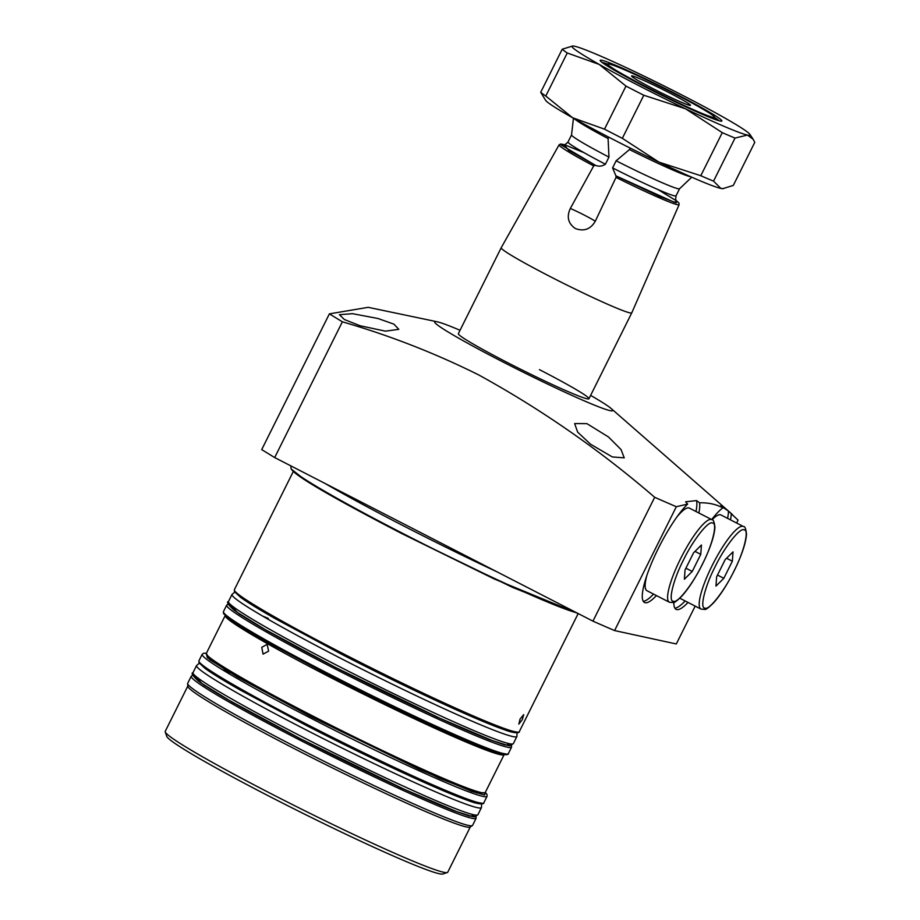 <?xml version="1.0" encoding="UTF-8"?>
<svg xmlns="http://www.w3.org/2000/svg" width="920" height="920" viewBox="0 0 920 920"><rect width="100%" height="100%" fill="white"/><g stroke="black" fill="none" stroke-linecap="round" stroke-linejoin="round"><path stroke-width="1.38" d="M195.201 675.797L201.721 683.399L229.942 700.764L300.38 738.702L404.961 789.601L456.757 811.635L471.028 816.109L474.065 814.832M482.068 803.286L468.832 800.791L428.754 784.426L306.59 725.604L228.436 683.215L205.574 668.748L199.605 662.457M485.162 792.637L477.077 793.051L439.254 778.136L311.167 716.749L228.309 671.543L207.425 657.719L206.206 653.58M506.598 754.101L493.35 751.606L453.272 735.241L331.108 676.418L252.965 634.029L230.103 619.562L224.135 613.272M230.655 604.693L237.176 612.294L265.397 629.659L335.834 667.598L440.416 718.485L492.211 740.531L506.483 745.005L509.519 743.728M578.174 613.559L519.248 731.745A159.171 8.889 -153.5 0 1 342.343 653.246A159.171 8.889 -153.5 0 1 234.37 589.708L234.439 591.617L240.672 597.413C247.526 602.37 259.095 609.488 275.379 618.734L342.033 654.488L263.879 612.099L241.028 597.644L235.06 591.353M165.232 731.883L166.727 736.322A154.525 8.625 26.5 0 0 271.561 797.467A154.525 8.625 26.5 0 0 442.876 874L447.304 872.528A157.837 8.809 -153.5 0 1 272.32 794.351A157.837 8.809 -153.5 0 1 165.232 731.883A157.837 8.809 -153.5 0 1 165.232 731.342L187.783 686.113M470.292 826.965L447.752 872.194A157.837 8.809 -153.5 0 1 447.304 872.528M191.233 676.223A159.171 8.889 -153.5 0 0 299.218 739.76A159.171 8.889 -153.5 0 0 476.111 818.271L472.569 825.378A159.171 8.889 -153.5 0 1 472.374 825.596L470.154 827.057A157.837 8.809 -153.5 0 1 294.929 748.995A157.837 8.809 -153.5 0 1 187.795 686.274L187.634 683.629A159.171 8.889 -153.5 0 1 187.68 683.341L191.233 676.223L192.82 675.13M472.374 825.596A159.171 8.889 -153.5 0 1 295.665 746.879A159.171 8.889 -153.5 0 1 187.634 683.629M268.594 651.176L263.051 654.108L261.763 647.312L267.191 644.333L268.594 651.176M520.053 719.072L523.71 714.633L522.353 719.567L518.857 724.074L520.053 719.072M608.465 436.966L621.023 449.535L624.243 457.838L612.306 456.941L590.536 444.199L577.656 432.124L574.632 423.568L586.937 423.66L608.465 436.966M590.617 395.381A99.475 5.554 -153.5 0 1 611.236 408.584A99.475 5.554 -153.5 0 1 502.113 361.537A99.475 5.554 -153.5 0 1 437.103 321.77A99.475 5.554 -153.5 0 1 460.046 330.28M478.722 374.934C541.466 409.434 600.116 450.225 654.683 497.294L592.94 621.149L274.677 457.562L261.705 449.615L329.383 313.869L342.366 321.816C389.39 335.386 434.849 353.096 478.722 374.934M695.175 606.107L676.303 643.966L614.583 630.568L676.327 506.713A275.229 15.375 -153.5 0 1 654.683 497.294M676.327 506.713L687.631 504.102L685.63 501.803L696.52 500.583L699.568 502.815C708.296 502.561 716.07 504.252 722.879 507.874L720.797 505.85L728.467 511.106L738.058 520.122L736.609 523.009M687.631 504.102A58.029 12.443 117.2 0 0 658.456 548.147A58.029 12.443 117.2 0 0 644.483 602.485A58.029 12.443 117.2 0 0 656.431 595.573M643.275 601.3A58.029 12.443 117.2 0 0 653.545 594.09M698.878 512.992A58.029 12.443 117.2 0 0 699.568 502.815M695.991 511.52A58.029 12.443 117.2 0 0 696.52 500.583M673.877 602.335A58.029 12.443 117.2 0 0 676.073 609.339A58.029 12.443 117.2 0 0 688.022 602.428M674.866 608.166A58.029 12.443 117.2 0 0 685.135 600.956M730.469 519.857A58.029 12.443 117.2 0 0 731.308 513.59M727.582 518.374A58.029 12.443 117.2 0 0 728.467 511.106M360.088 325.749L344.391 319.527L339.411 314.697L352.486 313.674L378.016 318.516L393.967 324.173L398.808 329.337L385.468 331.154L360.088 325.749M507.851 362.779A72.956 4.071 -153.5 0 1 458.367 333.661A72.956 4.071 26.5 0 0 507.851 362.779A72.956 4.071 26.5 0 0 588.938 398.762A72.956 4.071 -153.5 0 1 507.851 362.779M539.442 369.644A72.956 4.071 -153.5 0 1 588.938 398.762L631.775 312.834A72.956 4.071 26.5 0 0 631.787 312.823L679.121 204.654A67.045 3.749 -153.5 0 1 616.032 177.399L595.263 221.283C590.559 229.252 583.947 231.679 575.425 228.562C568.134 223.571 566.444 216.867 570.331 208.46L593.699 165.91L595.401 165.301A16.583 0.931 -153.5 0 1 595.458 165.335C598.828 166.715 602.14 166.336 605.418 164.208L608.959 157.102L608.085 138.552L608.764 137.184M722.879 507.874A58.029 12.443 117.2 0 0 711.666 519.57M437.103 321.77L368.207 307.326L329.383 313.869M614.583 630.568A275.229 15.375 -153.5 0 1 592.94 621.149M342.366 321.816L274.677 457.562M517.523 732.182L504.286 729.675L464.209 713.322L342.044 654.499M230.552 672.876L222.456 669.771M593.699 165.91A67.045 3.749 -153.5 0 1 559.118 144.82L501.204 247.733A72.956 4.071 26.5 0 0 550.7 276.862A72.956 4.071 26.5 0 0 631.775 312.834M630.211 148.085L629.476 149.558L616.135 160.781L612.582 167.9L615.917 175.846A16.583 0.931 -153.5 0 1 615.952 175.869L616.032 177.399M644.862 86.721L650.773 89.746M648.117 87.86A59.685 3.335 -153.5 0 1 607.786 63.905A59.685 3.335 -153.5 0 1 673.957 93.46A59.685 3.335 -153.5 0 1 714.449 117.081A59.685 3.335 -153.5 0 1 648.117 87.86M563.603 144.704L563.603 144.693C564.052 145.417 565.524 144.509 568.031 141.956L571.561 134.872A60.352 3.369 26.5 0 0 608.959 157.102M595.401 165.301L568.64 150.316L564.155 144.693M676.188 200.548L676.246 202.848L659.812 196.558L615.952 175.869M595.458 165.335L561.188 144.992L565.558 145.153L583.889 152.605M657.995 189.554L677.085 201.261L674.245 202.25L615.917 175.846M616.135 160.781A60.352 3.369 26.5 0 0 679.546 188.749L691.736 177.203M608.085 138.552A66.32 3.703 -153.5 0 1 574.322 118.715M690.817 176.801A66.32 3.703 -153.5 0 1 629.476 149.558M653.901 89.113A32.936 1.84 -153.5 0 1 631.545 76.026A32.936 1.84 -153.5 0 1 668.161 92.207A32.936 1.84 -153.5 0 1 690.471 105.397A32.936 1.84 -153.5 0 1 653.901 89.113M602.048 62.41A66.32 3.703 -153.5 0 1 602.681 62.525A66.32 3.703 -153.5 0 1 607.453 64.009M720.084 121.014A67.976 3.795 -153.5 0 1 654.476 91.62A67.976 3.795 -153.5 0 1 600.196 60.57A67.976 3.795 -153.5 0 1 601.979 60.306A67.976 3.795 -153.5 0 1 670.967 91.413A67.976 3.795 -153.5 0 1 721.682 121.129A67.976 3.795 -153.5 0 1 720.084 121.014M723.626 188.6L720.866 188.416L713.552 181.136L735.022 138.069L747.454 135.079L753.123 139.219L754.768 142.358L733.286 185.426L722.809 188.657A99.475 5.554 -153.5 0 1 720.866 188.416A99.475 5.554 -153.5 0 1 658.996 162.15A99.475 5.554 -153.5 0 1 572.585 117.737A99.475 5.554 -153.5 0 1 545.594 100.291L540.718 92.299A109.422 6.106 -153.5 0 0 545.778 96.048L567.249 52.98A109.422 6.106 -153.5 0 1 562.189 49.231L540.718 92.299M713.552 181.136A109.422 6.106 -153.5 0 1 700.787 175.72L658.996 162.15L622.334 138.322A109.422 6.106 -153.5 0 1 604.497 129.156L572.585 117.737L545.778 96.048M567.249 52.98L599.173 64.4A99.475 5.554 -153.5 0 1 572.665 46L562.189 49.231M622.334 138.322L643.804 95.254L685.595 108.824A99.475 5.554 -153.5 0 1 599.173 64.4L625.98 86.089L604.497 129.156M643.804 95.254A109.422 6.106 -153.5 0 1 625.98 86.089M572.665 46A99.475 5.554 -153.5 0 1 574.62 46.241A99.475 5.554 -153.5 0 1 636.479 72.496A99.475 5.554 -153.5 0 1 722.901 116.92A99.475 5.554 -153.5 0 1 749.88 134.355A99.475 5.554 -153.5 0 1 747.454 135.079A99.475 5.554 -153.5 0 1 685.595 108.824L722.269 132.652L700.787 175.72M735.022 138.069A109.422 6.106 -153.5 0 1 722.269 132.652M714.564 117.415A66.32 3.703 -153.5 0 1 719.095 120.761M702.385 564.178C712.482 544.835 717.956 522.353 712.402 523.02C708.538 520.306 692.714 540.546 683.433 560.073C673.336 579.416 667.862 601.898 673.405 601.231C677.281 603.945 693.105 583.705 702.385 564.178M646.806 575.621A46.425 9.947 117.2 0 0 646.909 590.686L669.38 602.232A46.425 9.947 117.2 0 1 680.547 558.762A46.425 9.947 117.2 0 1 711.827 519.65L689.356 508.104A46.425 9.947 117.2 0 0 677.051 516.775M701.431 545.019L700.764 554.346L692.231 571.458L684.376 579.232L685.055 569.894L693.577 552.793L701.431 545.019M695.002 551.39L700.764 554.346M692.231 571.458L685.894 568.203M733.976 571.044C744.073 551.701 749.547 529.207 743.992 529.874C740.129 527.172 724.304 547.4 715.024 566.927C704.927 586.27 699.442 608.752 704.996 608.097C708.86 610.799 724.695 590.559 733.976 571.044M733.021 551.873L732.355 561.212L723.821 578.312L715.967 586.086L716.645 576.759L725.167 559.647L733.021 551.873M726.593 558.245L732.355 561.212M723.821 578.312L717.485 575.058M743.418 526.504A46.425 9.947 117.2 0 0 712.137 565.616A46.425 9.947 117.2 0 0 700.971 609.086L704.766 609.408C705.571 610.018 708.526 607.809 713.644 602.772C720.429 595.125 727.225 584.545 734.045 571.044C741.738 555.404 745.89 543.11 746.511 534.152C745.901 528.781 744.866 526.228 743.418 526.504L720.946 514.958A46.425 9.947 117.2 0 0 712.068 519.788M291.789 469.487L305.325 480.148L334.719 497.662L401.453 533.416L494.293 578.979L577.909 613.421M578.082 613.513L512.543 587.385L401.465 533.416C338.1 500.549 290.961 474.065 290.973 468.061A162.863 9.096 26.5 0 0 401.522 532.784A162.863 9.096 26.5 0 0 576.621 612.766M324.691 483.264A167.072 9.326 26.5 0 0 403.868 526.067A167.072 9.326 26.5 0 0 497.202 571.929M475.525 816.477L469.131 815.982L452.663 810.232L400.568 787.692L300.092 738.645L232.587 702.397L203.849 685.078L193.016 675.625M300.99 736.207A159.171 8.889 -153.5 0 1 193.005 672.669C190.888 672.969 192.602 675.694 198.156 680.857C203.677 685.055 213.244 691.115 226.872 699.005C246.548 710.389 271.043 723.615 300.346 738.691C360.858 769.867 429.421 801.803 458.148 812.176C470.016 816.178 475.674 817.638 475.122 816.557L477.894 814.706A159.171 8.889 -153.5 0 1 300.99 736.207M477.894 814.706L481.436 807.599A159.171 8.889 -153.5 0 1 304.531 729.1A159.171 8.889 -153.5 0 1 196.546 665.562L199.272 663.24M306.889 724.362A159.171 8.889 -153.5 0 1 198.915 660.824L198.984 662.733L205.217 668.518C212.071 673.486 223.64 680.593 239.924 689.85L306.578 725.604C346.322 745.982 383.467 763.991 418.013 779.643C439.829 789.463 456.504 796.432 468.073 800.538C482.977 806.276 484.529 802.838 483.793 802.861A159.171 8.889 -153.5 0 1 306.889 724.362M485.288 792.431L484.656 794.983L471.914 791.43L419.876 769.591L311.017 716.714L237.659 677.108L209.633 659.582L206.344 653.349M485.323 792.361L486.979 794.431L487.048 796.341A159.171 8.889 -153.5 0 1 310.143 717.841A159.171 8.889 -153.5 0 1 202.158 654.304L198.915 660.824M225.158 615.618L206.31 653.407A155.848 8.705 26.5 0 0 312.041 715.622A155.848 8.705 26.5 0 0 485.265 792.488L485.197 792.959M485.265 792.488L504.102 754.699A155.848 8.705 -153.5 0 1 330.959 677.695A155.848 8.705 -153.5 0 1 225.17 615.63M331.418 675.176A159.171 8.889 -153.5 0 1 223.433 611.639L223.502 613.548L229.747 619.332C236.589 624.3 248.158 631.407 264.442 640.665L331.096 676.418C370.841 696.796 407.985 714.806 442.543 730.457C464.347 740.289 481.034 747.247 492.591 751.352C507.495 757.091 509.047 753.652 508.323 753.675A159.171 8.889 -153.5 0 1 331.418 675.176M508.323 753.675L511.566 747.155A159.171 8.889 -153.5 0 1 334.673 668.656A159.171 8.889 -153.5 0 1 226.688 605.119L228.275 604.014M510.979 745.372L504.585 744.866L488.117 739.128L436.022 716.577L335.547 667.529L268.042 631.293L239.303 613.973L228.47 604.52M336.444 665.102A159.171 8.889 -153.5 0 1 228.459 601.565C226.343 601.864 228.056 604.589 233.611 609.741C239.131 613.95 248.699 619.999 262.315 627.9C282.003 639.273 306.498 652.51 335.8 667.586C396.313 698.763 464.876 730.698 493.603 741.06C505.471 745.062 511.129 746.522 510.577 745.442L513.348 743.601A159.171 8.889 -153.5 0 1 336.444 665.102M513.348 743.601L516.89 736.494A159.171 8.889 -153.5 0 1 339.986 657.984A159.171 8.889 -153.5 0 1 232.001 594.446L234.726 592.123M440.22 701.96L427.823 695.336M318.469 640.814L305.728 634.904M283.015 711.931L270.273 706.019M595.263 221.283A16.583 0.931 26.5 0 0 584.591 215.257A16.583 0.931 26.5 0 0 570.331 208.46M568.031 141.956A60.352 3.369 26.5 0 0 605.418 164.208M612.582 167.9A60.352 3.369 26.5 0 0 676.05 195.81C675.521 199.352 675.671 201.077 676.51 200.997M290.973 468.061L290.846 465.865M206.379 653.28L203.722 653.211L202.158 654.304M487.048 796.341L483.793 802.861M611.236 408.584L732.355 514.476M293.308 471.488L234.37 589.708M342.033 654.488C381.777 674.866 418.922 692.886 453.468 708.526C475.284 718.359 491.958 725.328 503.527 729.422C518.431 735.172 519.984 731.722 519.248 731.745M516.89 736.494L517.097 732.918M232.001 594.446L228.459 601.565M511.566 747.155L511.485 745.223M226.688 605.119L223.433 611.639M481.436 807.599L481.643 804.022M196.546 665.562L193.005 672.669M476.111 818.271L476.031 816.327M268.283 618.401L262.51 616.02M607.786 63.905L605.348 64.71M679.121 204.654L678.902 202.975L676.154 200.502M564.213 144.681L560.809 143.968L559.118 144.82M501.204 247.733L458.367 333.661M571.55 134.906L573.447 118.22M714.449 117.081L715.265 119.519M679.581 188.726L676.05 195.81M749.88 134.355L753.123 139.219M669.38 602.232L673.187 602.554C673.981 603.163 676.936 600.944 682.053 595.907C688.838 588.259 695.635 577.691 702.454 564.178C710.148 548.538 714.299 536.245 714.932 527.298C714.311 521.916 713.276 519.374 711.827 519.65M700.971 609.086L679.822 598.219"/></g></svg>
